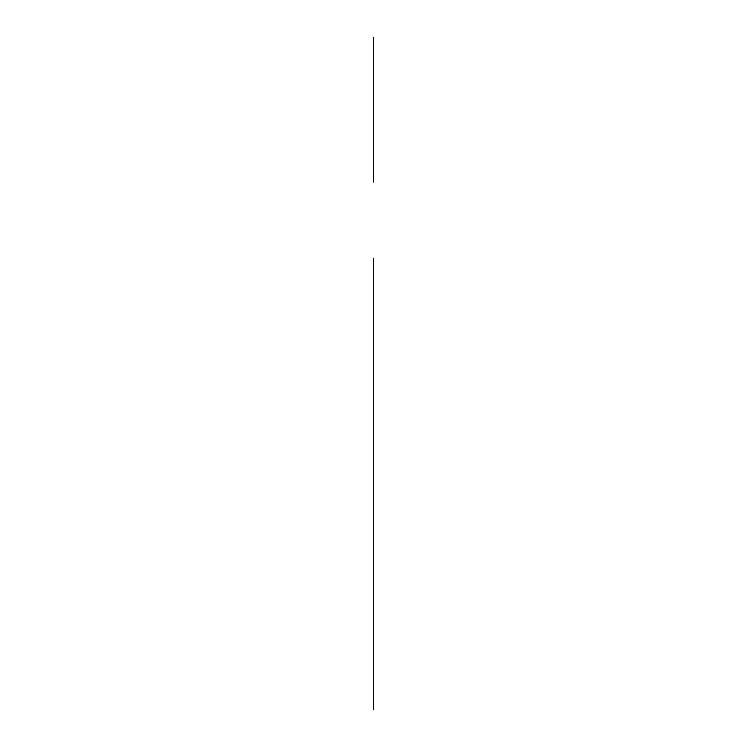 <?xml version="1.0" encoding="UTF-8"?>
<svg xmlns="http://www.w3.org/2000/svg" width="747" height="747" viewBox="0 0 747 747"><rect width="100%" height="100%" fill="white"/><g stroke="black" fill="none" stroke-linecap="round" stroke-linejoin="round"><path stroke-width="1.12" d="M373.5 378.804L373.5 292.254L373.5 378.804M373.5 660.096C373.5 685.83 373.5 685.83 373.5 660.096C373.5 634.371 373.5 634.371 373.5 660.096C373.5 683.71 373.5 636.491 373.5 660.096C373.5 685.83 373.5 685.83 373.5 660.096C373.5 634.371 373.5 634.371 373.5 660.096C373.5 683.71 373.5 636.491 373.5 660.096L373.5 530.277C373.5 556.001 373.5 556.001 373.5 530.277C373.5 504.542 373.5 504.542 373.5 530.277C373.5 556.001 373.5 556.001 373.5 530.277C373.5 504.542 373.5 504.542 373.5 530.277C373.5 553.882 373.5 506.662 373.5 530.277C373.5 553.882 373.5 506.662 373.5 530.277C373.5 556.001 373.5 556.001 373.5 530.277C373.5 504.542 373.5 504.542 373.5 530.277C373.5 556.001 373.5 556.001 373.5 530.277C373.5 504.542 373.5 504.542 373.5 530.277C373.5 553.882 373.5 506.662 373.5 530.277C373.5 553.882 373.5 506.662 373.5 530.277L373.5 538.904M373.5 679.014L373.5 511.322L373.5 679.014M373.5 610.028L373.5 578.934L373.5 610.028M373.5 709.65L373.5 258.555L373.5 709.65M373.5 509.996L373.5 402.614L373.5 509.996M373.5 367.991L373.5 292.254L373.5 367.991M373.5 595.163C373.5 615.761 373.5 615.761 373.5 595.163C373.5 574.564 373.5 574.564 373.5 595.163C373.5 615.761 373.5 615.761 373.5 595.163C373.5 574.564 373.5 574.564 373.5 595.163M373.5 660.077C373.5 683.692 373.5 636.463 373.5 660.077C373.5 683.692 373.5 636.463 373.5 660.077C373.5 683.692 373.5 636.463 373.5 660.077C373.5 683.692 373.5 636.463 373.5 660.077M373.5 530.249C373.5 553.863 373.5 506.643 373.5 530.249C373.5 553.863 373.5 506.643 373.5 530.249C373.5 553.863 373.5 506.643 373.5 530.249C373.5 553.863 373.5 506.643 373.5 530.249M373.5 549.185L373.5 395.863L373.5 549.185M373.5 628.965L373.5 622.214L373.5 628.965M373.5 182.035L373.5 37.35L373.5 182.035"/></g></svg>
